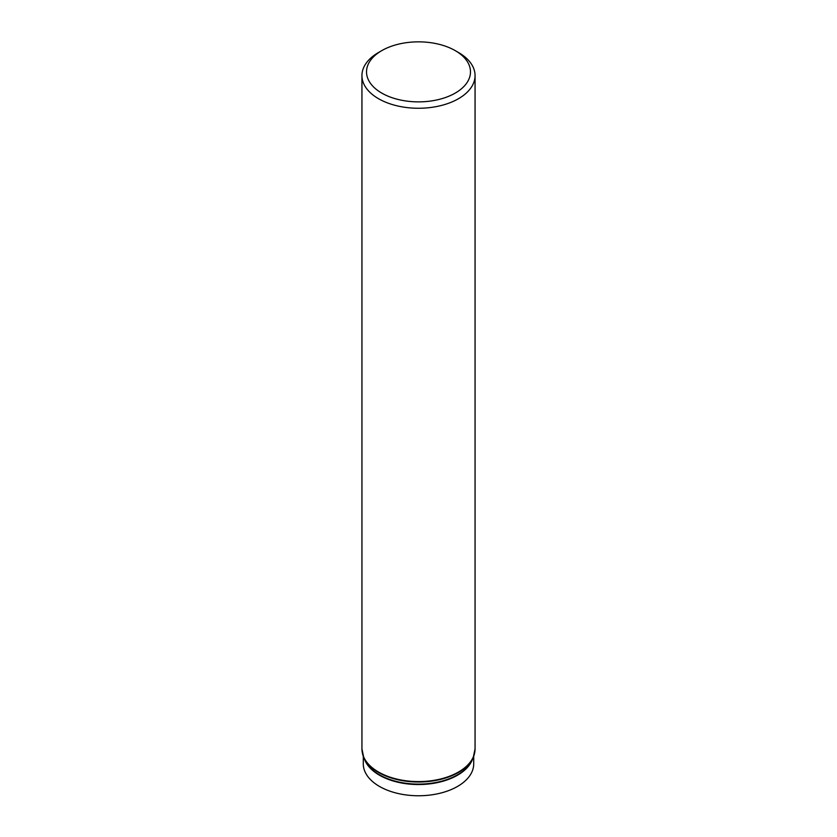 <?xml version="1.0" encoding="UTF-8"?>
<svg xmlns="http://www.w3.org/2000/svg" width="837" height="837" viewBox="0 0 837 837"><rect width="100%" height="100%" fill="white"/><g stroke="black" fill="none" stroke-linecap="round" stroke-linejoin="round"><path stroke-width="1.26" d="M455.255 50.638L458.498 52.511A56.56 32.653 180 0 1 475.06 75.602A56.56 32.653 180 0 1 440.147 105.776A56.56 32.653 180 0 1 378.502 98.693A56.56 32.653 180 0 1 361.94 75.602A56.56 32.653 180 0 1 378.502 52.511L381.745 50.638A51.988 30.017 180 0 1 455.255 50.638A51.988 30.017 180 0 1 455.255 93.085A51.988 30.017 180 0 1 381.745 93.085A51.988 30.017 180 0 1 381.745 50.638M473.711 756.271L473.711 763.888A55.211 31.869 180 0 1 439.624 793.34A55.211 31.869 180 0 1 379.464 786.424A55.211 31.869 180 0 1 363.289 763.888L363.289 756.271M475.06 75.602L475.06 748.927A56.56 32.653 180 0 1 440.147 779.101A56.56 32.653 180 0 1 378.502 772.017A56.56 32.653 180 0 1 361.94 748.927L363.708 757.307A56.466 32.601 180 0 1 362.379 753.007M378.575 772.467A56.466 32.601 180 0 1 363.708 757.307L364.838 759.912A55.305 31.932 180 0 0 379.391 774.759A55.305 31.932 180 0 0 433.273 782.951A55.305 31.932 180 0 0 472.162 759.912L473.292 757.307A56.466 32.601 180 0 1 433.587 780.827A56.466 32.601 180 0 1 378.575 772.467M474.621 753.007A56.466 32.601 180 0 1 473.292 757.307L475.06 748.927M472.779 758.468A55.211 31.869 180 0 1 434.874 783.108A55.211 31.869 180 0 1 379.464 775.208A55.211 31.869 180 0 1 364.221 758.468M361.94 75.602L361.94 748.927"/></g></svg>
